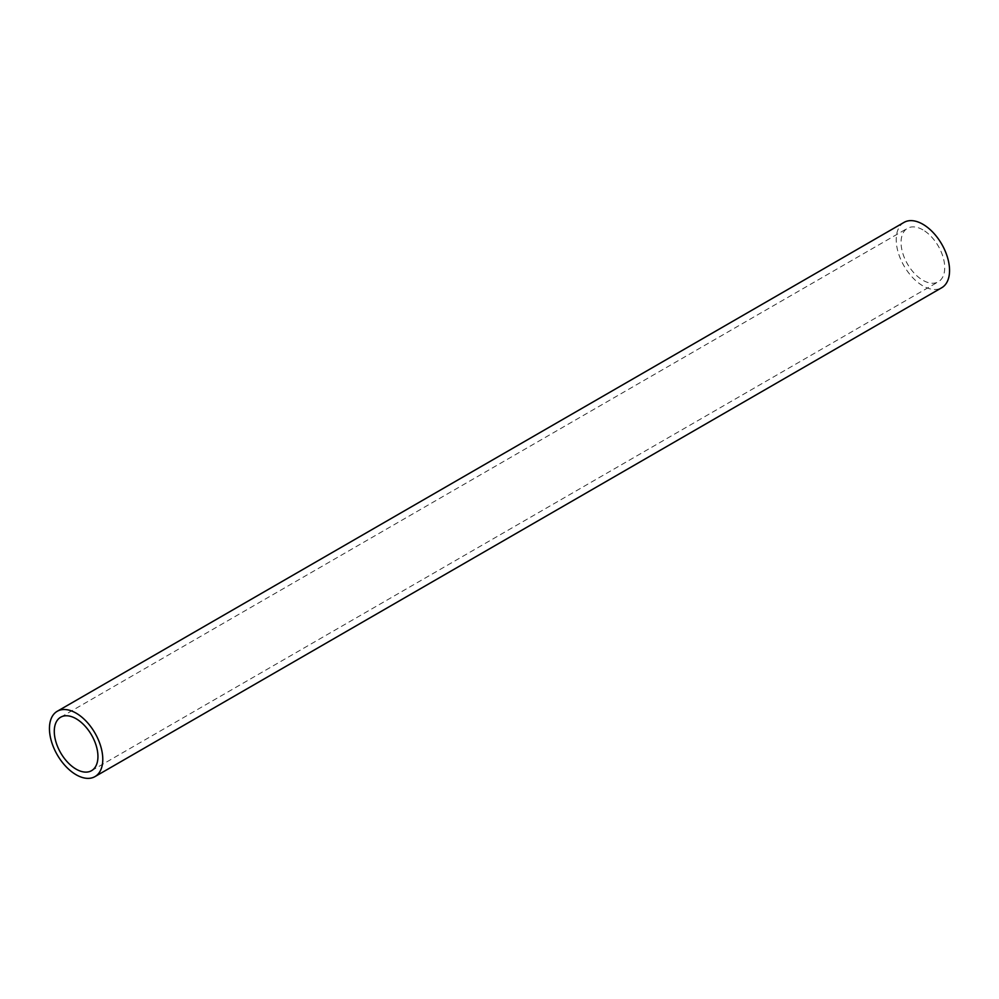 <?xml version="1.0" encoding="UTF-8"?>
<svg xmlns="http://www.w3.org/2000/svg" width="999" height="999" viewBox="0 0 999 999"><rect width="100%" height="100%" fill="white"/><g stroke="black" fill="none" stroke-linecap="round" stroke-linejoin="round"><path stroke-width="0.75" stroke-dasharray="5 3.75" d="M904.033 222.39A37.725 21.778 -120 0 0 898.251 252.622A37.725 21.778 -120 0 0 922.889 285.864A37.725 21.778 -120 0 0 941.745 287.724M922.889 229.857A30.869 17.82 -120 0 0 907.454 228.321A30.869 17.82 -120 0 0 902.721 253.059A30.869 17.82 -120 0 0 922.889 280.269A30.869 17.82 -120 0 0 938.323 281.793A30.869 17.82 -120 0 0 943.056 257.055A30.869 17.82 -120 0 0 922.889 229.857M60.677 717.207L907.454 228.321M91.546 770.679L938.323 281.793"/><path stroke-width="1.5" d="M94.967 776.61L941.745 287.724A37.725 21.778 -120 0 0 947.527 257.505A37.725 21.778 -120 0 0 922.889 224.263A37.725 21.778 -120 0 0 904.033 222.39L57.255 711.276A37.725 21.778 60 0 1 76.111 713.136A37.725 21.778 60 0 1 100.749 746.378A37.725 21.778 60 0 1 94.967 776.61A37.725 21.778 60 0 1 76.111 774.737A37.725 21.778 60 0 1 51.473 741.495A37.725 21.778 60 0 1 57.255 711.276M76.111 718.731A30.869 17.82 -120 0 0 60.677 717.207A30.869 17.82 -120 0 0 55.944 741.945A30.869 17.82 -120 0 0 76.111 769.143A30.869 17.82 -120 0 0 91.546 770.679A30.869 17.82 -120 0 0 96.279 745.941A30.869 17.82 -120 0 0 76.111 718.731"/></g></svg>
